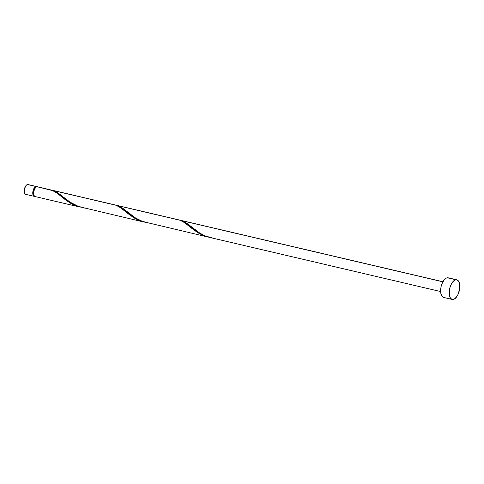 <?xml version="1.0" encoding="UTF-8"?>
<svg xmlns="http://www.w3.org/2000/svg" width="484" height="484" viewBox="0 0 484 484"><rect width="100%" height="100%" fill="white"/><g stroke="black" fill="none" stroke-linecap="round" stroke-linejoin="round"><path stroke-width="0.73" d="M36.554 186.552L28.005 184.549A5.034 2.462 103.2 0 0 27.54 184.531L36.088 186.534A5.034 2.462 -76.8 0 1 36.554 186.552A5.034 2.462 -76.8 0 1 36.965 186.733M36.227 187.018A4.531 2.22 103.2 0 0 36.022 187.03L34.207 188.554L33.257 190.908L33.142 194.187L34.352 195.869M455.855 279.776A10.073 4.931 -76.8 0 1 456.787 279.812A10.073 4.931 -76.8 0 1 459.485 289.825A10.073 4.931 -76.8 0 1 453.121 299.469A10.073 4.931 -76.8 0 1 452.195 299.433A10.073 4.931 -76.8 0 1 449.497 289.42A10.073 4.931 -76.8 0 1 455.855 279.776L447.301 277.774L456.836 279.825L458.481 281.041L459.522 283.557L459.631 288.906L458.009 294.496L455.196 298.447L453.121 299.469L452.147 299.421L450.495 298.204L449.454 295.688L449.346 290.339L450.259 286.516L451.82 283.164L453.786 280.799L455.855 279.776M456.787 279.812L448.232 277.81A10.073 4.931 103.2 0 0 447.301 277.774A10.073 4.931 103.2 0 0 440.942 287.411A10.073 4.931 103.2 0 0 443.64 297.424L452.195 299.433M213.002 238.14L205.258 235.932L201.241 233.96L197.526 231.618L185.499 222.374L180.163 220.214L442.884 281.821L182.299 220.783L186.981 223.372L199.614 232.992L204.678 235.678L209.354 237.348L440.634 291.549M442.927 281.742L181.179 220.438M51.159 189.994L37.413 186.757A5.034 2.462 103.2 0 0 36.947 186.733L51.159 189.994M115.252 205.004L54.008 190.732L116.106 205.276L120.843 207.902L133.433 217.491L137.323 219.639L145.388 222.38L139.15 220.462L134.957 218.399L129.839 215.029L119.754 207.152L116.106 205.276L113.183 204.593M51.207 190.061L56.555 191.93L70.132 202.179L78.686 206.547L143.972 222.059M114.666 204.853L52.617 190.315M179.395 220.026L118.15 205.754L180.248 220.305L184.991 222.93L197.575 232.514L201.471 234.667L209.614 237.42L205.331 236.259L199.099 233.421L193.981 230.057L183.896 222.18L180.248 220.305L177.326 219.615M148.86 223.118L141.116 220.904L137.099 218.931L133.384 216.59L121.357 207.352L118.719 205.972L115.676 205.131L117.037 205.41L119.85 206.493L122.833 208.344L135.472 217.969L142.828 221.569L208.114 237.081M178.814 219.875L117.037 205.41M53.059 190.702L36.947 186.733A5.034 2.462 103.2 0 0 33.765 191.555A5.034 2.462 103.2 0 0 35.114 196.564L80.296 207.146L75.008 205.434L70.809 203.371L65.691 200.007L56.344 192.626L53.059 190.702M49.035 189.565L51.957 190.254L56.701 192.88L69.285 202.463L73.181 204.617L79.824 207.031M37.825 186.939L36.433 186.903L35.405 187.762L33.874 191.047L33.747 194.689L34.267 195.953L35.09 196.558M443.592 297.418L441.946 296.202L440.9 293.685L440.628 290.243L441.16 286.401L442.418 282.747L444.215 279.831L446.272 278.1L448.281 277.822M34.727 196.383L33.795 196.141L32.888 194.489L33.021 190.847L34.545 187.562L35.574 186.697L37.02 186.776M36.463 187.048L36.022 187.03A4.531 2.22 103.2 0 0 33.202 191.15A4.531 2.22 103.2 0 0 34.164 195.802M25.682 194.35L24.859 193.745L24.339 192.487L24.466 188.845L25.997 185.56L27.025 184.694L28.03 184.555M34.703 196.383A5.034 2.462 -76.8 0 1 34.261 196.359A5.034 2.462 -76.8 0 1 32.912 191.355A5.034 2.462 -76.8 0 1 36.088 186.534L27.54 184.531A5.034 2.462 103.2 0 0 24.357 189.353A5.034 2.462 103.2 0 0 25.706 194.356L34.261 196.359M84.712 208.09L76.968 205.881L72.951 203.909L69.236 201.568L57.209 192.323L54.571 190.95L51.534 190.109M190.823 226.391L191.271 226.76M126.681 211.363L127.129 211.738M62.533 196.341L62.98 196.71"/></g></svg>
